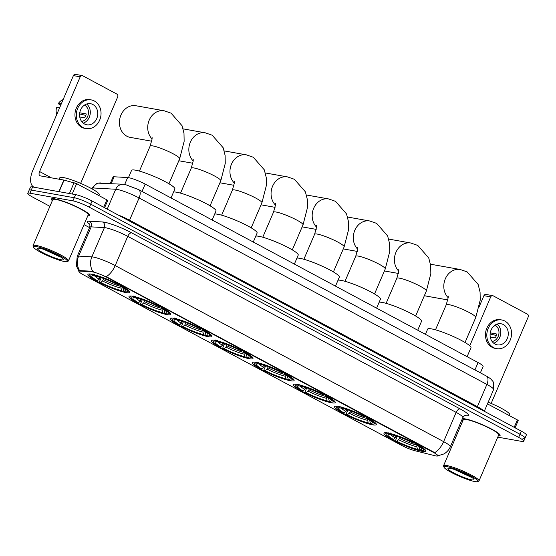 <?xml version="1.0" encoding="UTF-8"?>
<svg xmlns="http://www.w3.org/2000/svg" width="556" height="556" viewBox="0 0 556 556"><rect width="100%" height="100%" fill="white"/><g stroke="black" fill="none" stroke-linecap="round" stroke-linejoin="round"><path stroke-width="0.83" d="M256.101 362.373A22.713 3.239 -156.8 0 0 252.361 362.609A22.713 3.239 -156.8 0 0 266.338 371.992A22.713 3.239 -156.8 0 0 290.364 380.735A22.713 3.239 -156.8 0 0 294.11 380.499A22.713 3.239 -156.8 0 0 280.127 371.116A22.713 3.239 -156.8 0 0 256.101 362.373M132.759 296.244A22.713 3.239 -156.8 0 0 129.013 296.487A22.713 3.239 -156.8 0 0 142.996 305.87A22.713 3.239 -156.8 0 0 167.022 314.613A22.713 3.239 -156.8 0 0 170.761 314.376A22.713 3.239 -156.8 0 0 156.785 304.994A22.713 3.239 -156.8 0 0 132.759 296.244M173.875 318.289A22.713 3.239 -156.8 0 0 170.129 318.525A22.713 3.239 -156.8 0 0 184.112 327.908A22.713 3.239 -156.8 0 0 208.132 336.658A22.713 3.239 -156.8 0 0 211.878 336.422A22.713 3.239 -156.8 0 0 197.894 327.032A22.713 3.239 -156.8 0 0 173.875 318.289M214.984 340.328A22.713 3.239 -156.8 0 0 211.245 340.564A22.713 3.239 -156.8 0 0 225.222 349.953A22.713 3.239 -156.8 0 0 249.248 358.696A22.713 3.239 -156.8 0 0 252.994 358.46A22.713 3.239 -156.8 0 0 239.01 349.078A22.713 3.239 -156.8 0 0 214.984 340.328M297.217 384.411A22.713 3.239 -156.8 0 0 293.478 384.648A22.713 3.239 -156.8 0 0 307.454 394.03A22.713 3.239 -156.8 0 0 331.48 402.78A22.713 3.239 -156.8 0 0 335.226 402.544A22.713 3.239 -156.8 0 0 321.243 393.161A22.713 3.239 -156.8 0 0 297.217 384.411M338.333 406.45A22.713 3.239 -156.8 0 0 334.594 406.693A22.713 3.239 -156.8 0 0 348.57 416.076A22.713 3.239 -156.8 0 0 372.596 424.819A22.713 3.239 -156.8 0 0 376.336 424.582A22.713 3.239 -156.8 0 0 362.359 415.2A22.713 3.239 -156.8 0 0 338.333 406.45M387.727 432.929A22.713 3.239 -156.8 0 0 383.981 433.166A22.713 3.239 -156.8 0 0 397.964 442.548A22.713 3.239 -156.8 0 0 421.983 451.298A22.713 3.239 -156.8 0 0 425.729 451.062A22.713 3.239 -156.8 0 0 411.746 441.679A22.713 3.239 -156.8 0 0 387.727 432.929M91.643 274.205A22.713 3.239 -156.8 0 0 87.897 274.442A22.713 3.239 -156.8 0 0 101.88 283.824A22.713 3.239 -156.8 0 0 125.906 292.574A22.713 3.239 -156.8 0 0 129.645 292.338A22.713 3.239 -156.8 0 0 115.669 282.955A22.713 3.239 -156.8 0 0 91.643 274.205M110.255 183.494L113.021 177.044A12.857 1.835 23.2 0 1 114.112 176.773L127.658 177.559A12.857 1.835 23.2 0 1 128.686 177.691A12.857 1.835 23.2 0 1 145.172 184.092L478.09 362.568A12.857 1.835 23.2 0 1 483.122 366.425L480.377 372.826M92.644 271.905A11.572 1.647 -156.8 0 0 91.719 271.787L79.862 271.106A11.572 1.647 -156.8 0 0 78.889 271.349A11.572 1.647 -156.8 0 0 83.407 274.817L401.251 445.203A11.572 1.647 -156.8 0 0 414.894 450.714L434.722 455.67A11.572 1.647 -156.8 0 0 437.829 455.809A11.572 1.647 -156.8 0 0 433.305 452.341L107.482 277.673A11.572 1.647 -156.8 0 0 92.644 271.905M87.778 215.867A20.78 2.961 -156.8 0 0 89.592 215.443A20.78 2.961 -156.8 0 0 76.797 206.853A20.78 2.961 -156.8 0 0 54.815 198.853A20.78 2.961 -156.8 0 0 51.388 199.069A20.78 2.961 -156.8 0 0 52.333 200.674M498.28 435.932A20.78 2.961 -156.8 0 0 500.094 435.508A20.78 2.961 -156.8 0 0 487.306 426.925A20.78 2.961 -156.8 0 0 465.316 418.918A20.78 2.961 -156.8 0 0 462.307 418.814M461.946 419.662A20.78 2.961 -156.8 0 0 462.835 420.746M78.903 271.3L76.394 265.872L77.201 256.455A17.139 2.446 23.2 0 1 78.653 256.101L91.858 256.865A17.139 2.446 23.2 0 1 93.234 257.039A17.139 2.446 23.2 0 1 115.217 265.58A14.998 7.756 118.2 0 1 106.259 276.652L433.465 451.958L437.85 455.746M434.66 452.709A14.998 7.756 -61.8 0 0 443.625 441.638L115.217 265.58L127.748 236.342A17.139 2.446 -156.8 0 0 105.765 227.8A17.139 2.446 -156.8 0 0 104.389 227.626L91.184 226.869L78.653 256.101A14.998 13.81 93.3 0 0 79.584 270.605L91.962 271.224L93.783 271.808M497.766 437.134L521.57 441.374A12.857 1.835 -156.8 0 0 523.683 441.242L525.024 438.121A12.857 1.835 -156.8 0 0 519.999 434.271L90.739 204.149A12.857 1.835 -156.8 0 0 74.254 197.741L31.254 190.082A12.857 1.835 -156.8 0 0 29.134 190.221A12.857 1.835 -156.8 0 1 31.254 190.082L74.254 197.741A12.857 1.835 -156.8 0 1 90.739 204.149L519.999 434.271A12.857 1.835 -156.8 0 1 525.024 438.121A12.857 1.835 -156.8 0 1 522.904 438.26M523.683 441.242A12.857 1.835 -156.8 0 0 518.658 437.384L89.405 207.27A12.857 1.835 -156.8 0 0 72.919 200.862L29.92 193.203A12.857 1.835 -156.8 0 0 27.8 193.335A12.857 1.835 -156.8 0 0 32.825 197.192L49.901 206.345M84.019 224.638L89.565 227.612M459.305 425.82L460.41 426.41M525.024 438.121L526.358 435A12.857 1.835 -156.8 0 0 521.333 431.15L92.081 201.029A12.857 1.835 -156.8 0 0 75.595 194.621L32.589 186.969A12.857 1.835 -156.8 0 0 30.476 187.101L27.8 193.335M103.687 207.256L106.863 199.84L76.645 183.64L72.197 194.016M34.166 187.247A17.139 8.861 118.2 0 1 33.763 187.059A17.139 8.861 118.2 0 1 32.811 170.338L73.406 75.609A2.141 1.807 -79.9 0 1 75.401 74.365L82.191 75.574A2.141 1.807 100.1 0 0 80.196 76.818L39.601 171.547A4.288 2.217 -61.8 0 0 39.837 175.724A4.288 2.217 -61.8 0 0 40.192 175.849L63.857 180.061L76.645 183.64M80.641 183.369L117.691 96.918A2.141 1.807 100.1 0 0 116.913 94.103L82.649 75.734A2.141 1.807 100.1 0 0 82.191 75.574M106.863 199.84L107.704 200.487L104.591 207.742M92.852 104.5A10.71 9.042 100.1 0 0 90.552 103.694A10.71 9.042 100.1 0 0 80.106 111.256A10.71 9.042 100.1 0 0 84.498 123.988A10.71 9.042 100.1 0 0 86.799 124.787A10.71 9.042 100.1 0 0 97.244 117.226A10.71 9.042 100.1 0 0 92.852 104.5M63.12 99.614A11.141 9.403 100.1 0 0 58.178 103.764L60.833 104.945M81.579 121.396A8.569 7.235 100.1 0 0 88.321 114.223A8.569 7.235 100.1 0 0 84.547 105.119A8.569 7.235 100.1 0 0 84.484 105.084M91.233 99.899L89.87 99.656A14.567 12.295 100.1 0 0 75.665 109.942A14.567 12.295 100.1 0 0 81.635 127.254A14.567 12.295 100.1 0 0 84.762 128.346L86.117 128.589A14.567 12.295 100.1 0 0 100.33 118.303A14.567 12.295 100.1 0 0 94.353 100.99A14.567 12.295 100.1 0 0 91.233 99.899A14.567 12.295 100.1 0 0 77.02 110.185A14.567 12.295 100.1 0 0 82.997 127.498A14.567 12.295 100.1 0 0 86.117 128.589M79.612 113.931L85.867 115.419M56.712 114.564A11.141 9.403 100.1 0 1 56.51 107.662L59.68 107.642M61.348 103.743L58.178 103.764M79.765 116.996L84.595 117.858A8.569 7.235 -79.9 0 0 86.263 113.959L79.751 112.799M83.567 105.786L84.019 105.869A8.569 7.235 -79.9 0 0 83.761 105.626M83.233 123.154A10.71 9.042 100.1 0 0 90.107 114.501A10.71 9.042 100.1 0 0 86.646 104.007M64.336 261.487A18.424 2.627 -156.8 0 0 67.047 261.563A18.424 2.627 -156.8 0 0 57.178 254.231A18.424 2.627 -156.8 0 0 36.543 246.586A18.424 2.627 -156.8 0 0 33.534 247.198A18.424 2.627 -156.8 0 0 46.016 254.94A18.424 2.627 -156.8 0 0 64.336 261.487M67.047 261.563L68.159 261.139A19.279 2.752 -156.8 0 0 68.499 260.854A19.279 2.752 -156.8 0 0 56.629 252.883A19.279 2.752 -156.8 0 0 36.23 245.46A19.279 2.752 -156.8 0 0 33.047 245.662A19.279 2.752 -156.8 0 0 33.082 246.1L33.534 247.198M68.499 260.854L88.209 214.852A19.279 2.752 -156.8 0 0 76.346 206.888A19.279 2.752 -156.8 0 0 55.941 199.458A19.279 2.752 -156.8 0 0 52.764 199.66L33.047 245.662M87.813 215.791A20.565 2.933 -156.8 0 0 89.391 215.36A20.565 2.933 -156.8 0 0 76.735 206.86A20.565 2.933 -156.8 0 0 54.974 198.937A20.565 2.933 -156.8 0 0 51.583 199.152A20.565 2.933 -156.8 0 0 52.361 200.598M98.822 195.531L99.204 194.649A21.427 3.058 -156.8 0 0 86.013 185.794A21.427 3.058 -156.8 0 0 63.349 177.545A21.427 3.058 -156.8 0 0 59.819 177.767L59.193 179.234M39.775 248.317A14.143 2.015 -156.8 0 0 37.69 248.254A14.143 2.015 -156.8 0 0 45.272 253.883A14.143 2.015 -156.8 0 0 61.104 259.756A14.143 2.015 -156.8 0 0 63.419 259.284A14.143 2.015 -156.8 0 0 53.842 253.341A14.143 2.015 -156.8 0 0 39.775 248.317M43.896 249.401L60.354 257.018M56.191 254.474L50.624 251.924M59.826 256.441L46.405 250.263M152.101 138.972A16.068 13.559 -79.9 0 1 149.237 120.103A16.068 13.559 -79.9 0 1 164.173 110.783L135.886 105.744A16.068 13.559 100.1 0 0 120.214 117.087A16.068 13.559 100.1 0 0 126.803 136.178A16.068 13.559 100.1 0 0 130.25 137.381L151.739 141.21M103.882 278.612L102.512 280.947L100.726 282.531A18.424 2.627 -156.8 0 0 121.444 290.586L122.945 291.393L123.925 290.962M97.495 280.801L96.445 280.613A20.398 2.912 -156.8 0 1 90.058 275.825A20.398 2.912 -156.8 0 1 92.338 274.984L93.839 275.79A18.424 2.627 -156.8 0 0 92.164 275.859A18.424 2.627 -156.8 0 0 97.495 280.801L100.421 277.409M171.033 197.957L174.876 188.977A23.567 3.364 -156.8 0 0 160.371 179.24A23.567 3.364 -156.8 0 0 135.442 170.164A23.567 3.364 -156.8 0 0 131.557 170.414L128.45 177.649M122.904 287.716L123.71 290.99L125.204 291.796A20.398 2.912 -156.8 0 0 127.157 291.726L128.269 291.295A21.253 3.03 -156.8 0 0 128.644 290.983A21.253 3.03 -156.8 0 0 128.651 290.614M122.945 291.393A20.398 2.912 -156.8 0 1 99.677 282.351L99.552 281.489L101.192 277.666M89.836 273.976A21.253 3.03 -156.8 0 0 89.572 274.24A21.253 3.03 -156.8 0 0 89.606 274.727L90.058 275.825M127.157 291.726A20.398 2.912 -156.8 0 0 121.104 286.166L121.889 285.464M92.338 274.984L92.025 273.858M123.71 290.99A18.424 2.627 -156.8 0 0 125.684 290.225A18.424 2.627 -156.8 0 0 120.054 285.979L121.104 286.166M99.677 282.351L100.726 282.531M120.054 285.979L119.929 285.082M121.444 290.586L120.84 286.396M94.666 275.422L93.839 275.79M94.291 274.261L94.603 275.387A20.398 2.912 -156.8 0 1 117.872 284.429L118.657 283.734M117.872 284.429L116.823 284.241A18.424 2.627 -156.8 0 0 96.098 276.193L94.603 275.387M144.991 300.65L143.629 302.992L141.836 304.577A18.424 2.627 -156.8 0 0 162.56 312.632L164.055 313.431L165.042 313M138.604 302.839L137.561 302.659A20.398 2.912 -156.8 0 1 131.174 297.863A20.398 2.912 -156.8 0 1 133.454 297.029L134.955 297.828A18.424 2.627 -156.8 0 0 133.28 297.898A18.424 2.627 -156.8 0 0 138.604 302.839L141.53 299.455M212.149 219.995L215.992 211.023A23.567 3.364 -156.8 0 0 201.487 201.286A23.567 3.364 -156.8 0 0 176.551 192.209A23.567 3.364 -156.8 0 0 173.59 191.987M164.02 309.761L164.826 313.035L166.32 313.834A20.398 2.912 -156.8 0 0 168.273 313.765L169.378 313.341A21.253 3.03 -156.8 0 0 169.761 313.021A21.253 3.03 -156.8 0 0 169.768 312.653M164.055 313.431A20.398 2.912 -156.8 0 1 140.793 304.389L140.668 303.527L142.308 299.705M130.952 296.014A21.253 3.03 -156.8 0 0 130.688 296.279A21.253 3.03 -156.8 0 0 130.723 296.765L131.174 297.863M168.273 313.765A20.398 2.912 -156.8 0 0 162.22 308.205L163.005 307.503M133.454 297.029L133.141 295.896M164.826 313.035A18.424 2.627 -156.8 0 0 166.793 312.263A18.424 2.627 -156.8 0 0 161.171 308.017L162.22 308.205M140.793 304.389L141.836 304.577M161.171 308.017L161.045 307.12M162.56 312.632L161.956 308.434M135.782 297.467L134.955 297.828M135.4 296.299L135.72 297.432A20.398 2.912 -156.8 0 1 158.988 306.474L159.774 305.772M158.988 306.474L157.939 306.286A18.424 2.627 -156.8 0 0 137.214 298.231L135.72 297.432M186.107 322.688L184.745 325.031L182.952 326.615A18.424 2.627 -156.8 0 0 203.677 334.67L205.171 335.47L206.158 335.039M179.72 324.885L178.678 324.697A20.398 2.912 -156.8 0 1 172.284 319.909A20.398 2.912 -156.8 0 1 174.57 319.068L176.064 319.867A18.424 2.627 -156.8 0 0 174.396 319.943A18.424 2.627 -156.8 0 0 179.72 324.885L182.646 321.493M253.258 242.041L257.108 233.061A23.567 3.364 -156.8 0 0 242.604 223.324A23.567 3.364 -156.8 0 0 217.667 214.248A23.567 3.364 -156.8 0 0 214.706 214.025M205.136 331.8L205.942 335.073L207.437 335.873A20.398 2.912 -156.8 0 0 209.39 335.81L210.495 335.379A21.253 3.03 -156.8 0 0 210.87 335.066A21.253 3.03 -156.8 0 0 210.884 334.691M205.171 335.47A20.398 2.912 -156.8 0 1 181.909 326.428L181.784 325.573L183.424 321.75M172.061 318.06A21.253 3.03 -156.8 0 0 171.804 318.317A21.253 3.03 -156.8 0 0 171.832 318.81L172.284 319.909M209.39 335.81A20.398 2.912 -156.8 0 0 203.336 330.243L204.121 329.548M174.57 319.068L174.257 317.942M205.942 335.073A18.424 2.627 -156.8 0 0 207.909 334.309A18.424 2.627 -156.8 0 0 202.287 330.062L203.336 330.243M181.909 326.428L182.952 326.615M202.287 330.062L202.162 329.166M203.677 334.67L202.954 332.113L203.072 330.479M176.898 319.505L176.064 319.867M176.516 318.345L176.836 319.471A20.398 2.912 -156.8 0 1 200.097 328.513L200.89 327.818M200.097 328.513L199.055 328.325A18.424 2.627 -156.8 0 0 178.33 320.27L176.836 319.471M227.223 344.734L225.861 347.076L224.068 348.661A18.424 2.627 -156.8 0 0 244.793 356.709L246.287 357.515L247.274 357.084M220.836 346.923L219.787 346.735A20.398 2.912 -156.8 0 1 213.4 341.947A20.398 2.912 -156.8 0 1 215.686 341.106L217.181 341.912A18.424 2.627 -156.8 0 0 215.513 341.982A18.424 2.627 -156.8 0 0 220.836 346.923L223.762 343.532M294.374 264.079L298.224 255.107A23.567 3.364 -156.8 0 0 283.713 245.363A23.567 3.364 -156.8 0 0 258.783 236.286A23.567 3.364 -156.8 0 0 255.823 236.071M246.245 353.845L247.059 357.112L248.553 357.918A20.398 2.912 -156.8 0 0 250.506 357.849L251.611 357.418A21.253 3.03 -156.8 0 0 251.986 357.105A21.253 3.03 -156.8 0 0 252 356.737M246.287 357.515A20.398 2.912 -156.8 0 1 223.019 348.473L222.9 347.611L224.541 343.789M213.177 340.098A21.253 3.03 -156.8 0 0 212.92 340.362A21.253 3.03 -156.8 0 0 212.948 340.849L213.4 341.947M250.506 357.849A20.398 2.912 -156.8 0 0 244.445 352.289L245.238 351.587M215.686 341.106L215.374 339.98M247.059 357.112A18.424 2.627 -156.8 0 0 249.025 356.347A18.424 2.627 -156.8 0 0 243.403 352.101L244.445 352.289M223.019 348.473L224.068 348.661M243.403 352.101L243.271 351.204M244.793 356.709L244.07 354.151L244.188 352.518M218.015 341.544L217.181 341.912M217.632 340.383L217.952 341.509A20.398 2.912 -156.8 0 1 241.214 350.551L242.006 349.856M241.214 350.551L240.171 350.37A18.424 2.627 -156.8 0 0 219.446 342.315L217.952 341.509M268.339 366.772L266.977 369.114L265.184 370.699A18.424 2.627 -156.8 0 0 285.909 378.754L287.403 379.553L288.39 379.122M261.952 368.969L260.903 368.781A20.398 2.912 -156.8 0 1 254.516 363.985A20.398 2.912 -156.8 0 1 256.803 363.151L258.297 363.951A18.424 2.627 -156.8 0 0 256.622 364.02A18.424 2.627 -156.8 0 0 261.952 368.969L264.878 365.577M335.49 286.125L339.341 277.145A23.567 3.364 -156.8 0 0 324.829 267.408A23.567 3.364 -156.8 0 0 299.899 258.331A23.567 3.364 -156.8 0 0 296.932 258.109M287.362 375.884L288.168 379.157L289.669 379.957A20.398 2.912 -156.8 0 0 291.622 379.894L292.727 379.463A21.253 3.03 -156.8 0 0 293.102 379.15A21.253 3.03 -156.8 0 0 293.109 378.775M287.403 379.553A20.398 2.912 -156.8 0 1 264.135 370.511L264.017 369.65L265.657 365.827M254.294 362.137A21.253 3.03 -156.8 0 0 254.036 362.401A21.253 3.03 -156.8 0 0 254.064 362.894L254.516 363.985M291.622 379.894A20.398 2.912 -156.8 0 0 285.562 374.327L286.354 373.632M256.803 363.151L256.483 362.025M288.168 379.157A18.424 2.627 -156.8 0 0 290.142 378.386A18.424 2.627 -156.8 0 0 284.519 374.139L285.562 374.327M264.135 370.511L265.184 370.699M284.519 374.139L284.387 373.243M285.909 378.754L285.186 376.197L285.304 374.556M259.131 363.589L258.297 363.951M258.748 362.429L259.068 363.555A20.398 2.912 -156.8 0 1 282.33 372.596L283.122 371.894M282.33 372.596L281.28 372.409A18.424 2.627 -156.8 0 0 260.562 364.354L259.068 363.555M309.456 388.818L308.094 391.16L306.3 392.738A18.424 2.627 -156.8 0 0 327.025 400.793L328.52 401.599L329.5 401.168M303.069 391.007L302.019 390.819A20.398 2.912 -156.8 0 1 295.632 386.031A20.398 2.912 -156.8 0 1 297.919 385.19L299.413 385.996A18.424 2.627 -156.8 0 0 297.738 386.066A18.424 2.627 -156.8 0 0 303.069 391.007L305.995 387.615M376.607 308.163L380.457 299.184A23.567 3.364 -156.8 0 0 365.945 289.447A23.567 3.364 -156.8 0 0 341.016 280.37A23.567 3.364 -156.8 0 0 338.048 280.154M328.478 397.929L329.284 401.196L330.785 402.002A20.398 2.912 -156.8 0 0 332.738 401.932L333.843 401.502A21.253 3.03 -156.8 0 0 334.219 401.189A21.253 3.03 -156.8 0 0 334.225 400.82M328.52 401.599A20.398 2.912 -156.8 0 1 305.251 392.557L305.133 391.695L306.773 387.873M295.41 384.182A21.253 3.03 -156.8 0 0 295.146 384.446A21.253 3.03 -156.8 0 0 295.18 384.933L295.632 386.031M332.738 401.932A20.398 2.912 -156.8 0 0 326.678 396.372L327.47 395.67M297.919 385.19L297.599 384.064M329.284 401.196A18.424 2.627 -156.8 0 0 331.258 400.431A18.424 2.627 -156.8 0 0 325.628 396.185L326.678 396.372M305.251 392.557L306.3 392.738M325.628 396.185L325.503 395.288M327.025 400.793L326.414 396.602M300.247 385.628L299.413 385.996M299.865 384.467L300.177 385.593A20.398 2.912 -156.8 0 1 323.446 394.635L324.238 393.94M323.446 394.635L322.397 394.447A18.424 2.627 -156.8 0 0 301.679 386.399L300.177 385.593M350.572 410.856L349.21 413.198L347.417 414.783A18.424 2.627 -156.8 0 0 368.135 422.838L369.636 423.637L370.616 423.206M344.185 413.052L343.135 412.865A20.398 2.912 -156.8 0 1 336.748 408.069A20.398 2.912 -156.8 0 1 339.035 407.235L340.529 408.034A18.424 2.627 -156.8 0 0 338.854 408.104A18.424 2.627 -156.8 0 0 344.185 413.052L347.111 409.661M417.723 330.201L421.566 321.229A23.567 3.364 -156.8 0 0 407.062 311.492A23.567 3.364 -156.8 0 0 382.132 302.415A23.567 3.364 -156.8 0 0 379.164 302.193M369.594 419.968L370.4 423.241L371.894 424.04A20.398 2.912 -156.8 0 0 373.854 423.971L374.959 423.547A21.253 3.03 -156.8 0 0 375.335 423.227A21.253 3.03 -156.8 0 0 375.342 422.859M369.636 423.637A20.398 2.912 -156.8 0 1 346.367 414.595L346.249 413.733L347.882 409.911M336.526 406.221A21.253 3.03 -156.8 0 0 336.262 406.485A21.253 3.03 -156.8 0 0 336.297 406.971L336.748 408.069M373.854 423.971A20.398 2.912 -156.8 0 0 367.794 418.411L368.586 417.716M339.035 407.235L338.715 406.102M370.4 423.241A18.424 2.627 -156.8 0 0 372.374 422.47A18.424 2.627 -156.8 0 0 366.745 418.223L367.794 418.411M346.367 414.595L347.417 414.783M366.745 418.223L366.619 417.327M368.135 422.838L367.53 418.64M341.363 407.673L340.529 408.034M340.981 406.505L341.294 407.638A20.398 2.912 -156.8 0 1 364.562 416.68L365.348 415.978M364.562 416.68L363.513 416.493A18.424 2.627 -156.8 0 0 342.795 408.438L341.294 407.638M424.402 295.584A16.068 13.559 100.1 0 0 426.334 296.105L447.823 299.934M399.959 437.336L398.596 439.678L396.803 441.262A18.424 2.627 -156.8 0 0 417.528 449.311L419.022 450.117L420.009 449.686M393.572 439.525L392.529 439.337A20.398 2.912 -156.8 0 1 386.135 434.549A20.398 2.912 -156.8 0 1 388.422 433.708L389.916 434.514A18.424 2.627 -156.8 0 0 388.248 434.583A18.424 2.627 -156.8 0 0 393.572 439.525L396.497 436.133M467.109 356.681L470.96 347.708A23.567 3.364 -156.8 0 0 456.455 337.965A23.567 3.364 -156.8 0 0 431.519 328.888A23.567 3.364 -156.8 0 0 427.633 329.138L425.409 334.33M418.981 446.447L419.794 449.714L421.288 450.52A20.398 2.912 -156.8 0 0 423.241 450.45L424.346 450.019A21.253 3.03 -156.8 0 0 424.721 449.707A21.253 3.03 -156.8 0 0 424.735 449.338M419.022 450.117A20.398 2.912 -156.8 0 1 395.761 441.075L395.636 440.213L397.276 436.39M385.913 432.7A21.253 3.03 -156.8 0 0 385.655 432.964A21.253 3.03 -156.8 0 0 385.683 433.451L386.135 434.549M423.241 450.45A20.398 2.912 -156.8 0 0 417.181 444.89L417.973 444.188M388.422 433.708L388.109 432.582M419.794 449.714A18.424 2.627 -156.8 0 0 421.761 448.949A18.424 2.627 -156.8 0 0 416.138 444.703L417.181 444.89M395.761 441.075L396.803 441.262M416.138 444.703L416.013 443.806M417.528 449.311L416.805 446.753L416.924 445.12M390.75 434.146L389.916 434.514M390.368 432.985L390.687 434.111A20.398 2.912 -156.8 0 1 413.949 443.153L414.741 442.458M413.949 443.153L412.906 442.972A18.424 2.627 -156.8 0 0 392.182 434.917L390.687 434.111M448.178 297.696A16.068 13.559 -79.9 0 1 445.314 278.827A16.068 13.559 -79.9 0 1 460.257 269.507L431.97 264.468A16.068 13.559 100.1 0 0 430.497 264.302M514.196 427.321L517.372 419.912L487.459 403.871M479.293 306.46L483.915 295.674A2.141 1.807 -79.9 0 1 485.909 294.437L492.699 295.646A2.141 1.807 100.1 0 0 490.705 296.883L469.757 345.762M491.15 403.434L528.2 316.99A2.141 1.807 100.1 0 0 527.422 314.168L493.158 295.806A2.141 1.807 100.1 0 0 492.699 295.646M517.372 419.912L518.213 420.551L515.099 427.807M503.361 324.565A10.71 9.042 100.1 0 0 501.06 323.766A10.71 9.042 100.1 0 0 490.614 331.327A10.71 9.042 100.1 0 0 495.007 344.053A10.71 9.042 100.1 0 0 497.3 344.859A10.71 9.042 100.1 0 0 507.753 337.297A10.71 9.042 100.1 0 0 503.361 324.565M492.088 341.46A8.569 7.235 100.1 0 0 498.829 334.288A8.569 7.235 100.1 0 0 495.055 325.184A8.569 7.235 100.1 0 0 494.993 325.149M501.734 319.964L500.379 319.728A14.567 12.295 100.1 0 0 486.173 330.007A14.567 12.295 100.1 0 0 492.143 347.319A14.567 12.295 100.1 0 0 495.271 348.41L496.626 348.654A14.567 12.295 100.1 0 0 510.832 338.368A14.567 12.295 100.1 0 0 504.862 321.055A14.567 12.295 100.1 0 0 501.734 319.964A14.567 12.295 100.1 0 0 487.529 330.25A14.567 12.295 100.1 0 0 493.499 347.563A14.567 12.295 100.1 0 0 496.626 348.654M490.121 333.996L496.376 335.483M490.274 337.061L495.097 337.923A8.569 7.235 -79.9 0 0 496.772 334.024L490.26 332.863M494.075 325.851L494.527 325.934A8.569 7.235 -79.9 0 0 494.263 325.691M493.742 343.219A10.71 9.042 100.1 0 0 500.615 334.566A10.71 9.042 100.1 0 0 497.154 324.072M474.845 481.552A18.424 2.627 -156.8 0 0 477.555 481.635A18.424 2.627 -156.8 0 0 467.679 474.303A18.424 2.627 -156.8 0 0 447.045 466.651A18.424 2.627 -156.8 0 0 444.035 467.269A18.424 2.627 -156.8 0 0 456.525 475.005A18.424 2.627 -156.8 0 0 474.845 481.552M477.555 481.635L478.66 481.204A19.279 2.752 -156.8 0 0 479.001 480.919A19.279 2.752 -156.8 0 0 467.137 472.954A19.279 2.752 -156.8 0 0 446.732 465.525A19.279 2.752 -156.8 0 0 443.556 465.726A19.279 2.752 -156.8 0 0 443.584 466.171L444.035 467.269M479.001 480.919L498.718 434.917A19.279 2.752 -156.8 0 0 486.847 426.952A19.279 2.752 -156.8 0 0 466.449 419.523A19.279 2.752 -156.8 0 0 463.273 419.724L443.556 465.726M498.315 435.855A20.565 2.933 -156.8 0 0 499.9 435.424A20.565 2.933 -156.8 0 0 487.237 426.925A20.565 2.933 -156.8 0 0 465.483 419.009A20.565 2.933 -156.8 0 0 462.196 419.071M509.331 415.596L509.713 414.713A21.427 3.058 -156.8 0 0 488.175 402.197M450.277 468.381A14.143 2.015 -156.8 0 0 448.199 468.326A14.143 2.015 -156.8 0 0 455.781 473.955A14.143 2.015 -156.8 0 0 471.613 479.821A14.143 2.015 -156.8 0 0 473.92 479.348A14.143 2.015 -156.8 0 0 464.343 473.406A14.143 2.015 -156.8 0 0 450.277 468.381M454.398 469.472L470.862 477.083M462.057 419.405A20.565 2.933 -156.8 0 0 462.87 420.663M466.692 474.539L461.132 471.988M470.334 476.513L456.914 470.334M124.725 184.397L127.658 177.559M91.719 271.787L91.962 271.224M79.862 271.106L80.106 270.543M433.305 452.341L433.465 451.958M107.482 277.673L107.649 277.291M142.023 191.438L145.172 184.092M111.207 183.549L114.112 176.773M474.942 369.914L478.09 362.568M460.09 408.903A4.288 2.217 -61.8 0 0 456.156 412.399L127.748 236.342A4.288 2.217 -61.8 0 1 131.682 232.853L460.09 408.903A21.427 3.058 23.2 0 1 464.934 415.554A21.427 3.058 23.2 0 1 464.879 415.54M462.856 417.535A17.139 2.446 -156.8 0 0 456.156 412.399L443.625 441.638A17.139 2.446 23.2 0 1 450.325 446.774L462.856 417.535C464.288 415.777 465.157 415.061 465.455 415.395M92.831 271.439A14.998 13.81 93.3 0 1 91.858 256.865L104.389 227.626A4.288 3.948 -86.7 0 0 102.485 221.955A21.427 3.058 23.2 0 1 131.682 232.853M89.787 224.381A21.427 3.058 23.2 0 1 89.28 221.191L102.485 221.955M518.658 437.384L521.333 431.15M89.405 207.27L92.081 201.029M72.919 200.862L75.595 194.621M29.92 193.203L32.589 186.969M89.28 221.191A4.288 3.948 -86.7 0 1 91.184 226.869A17.139 2.446 -156.8 0 0 89.731 227.223C90.023 224.965 89.94 223.839 89.495 223.859M129.326 220.996A2.141 1.105 118.2 0 1 129.569 220.19L477.368 406.638L486.889 384.418A8.569 4.434 -61.8 0 0 486.41 376.065L490.385 378.58L492.957 381.409L493.485 382.403L493.589 389.561A17.139 2.446 -156.8 0 0 486.889 384.418L139.09 197.971A17.139 2.446 -156.8 0 0 117.107 189.429A17.139 2.446 -156.8 0 0 115.731 189.255L107.211 209.139M117.844 214.845A17.139 2.446 23.2 0 1 129.569 220.19L139.09 197.971A8.569 4.434 -61.8 0 0 138.611 189.61L486.41 376.065M100.692 182.945A8.569 7.895 93.3 0 0 93.047 187.949A17.139 2.446 -156.8 0 0 91.594 188.296L96.862 183.431L97.946 183.139L123.376 184.251A8.569 7.895 93.3 0 0 115.731 189.255L93.047 187.949L92.525 189.158M477.124 407.451A2.141 1.105 118.2 0 1 477.368 406.638A17.139 2.446 23.2 0 1 483.845 411.051M51.319 177.83L39.601 171.547M58.887 191.646L63.857 180.061M80.196 76.818L73.406 75.609M64.079 180.109L59.11 191.688M69.437 193.53L74.115 182.618M152.094 137.283L152.094 139L150.141 146.075A16.068 2.293 23.2 0 1 152.789 145.908A16.068 2.293 23.2 0 1 173.396 153.922A16.068 2.293 23.2 0 1 179.678 158.738L168.954 183.765M103.444 279.633A15.853 2.259 -156.8 0 0 120.735 286.368M98.363 276.784A15.853 2.259 -156.8 0 0 100.205 277.896M122.987 288.432A16.485 2.349 -156.8 0 0 123.932 288.453M102.512 280.947A16.485 2.349 -156.8 0 0 120.728 288.029M94.416 275.533A16.485 2.349 -156.8 0 0 99.281 279.216M193.21 159.322L193.21 161.038L191.257 168.12A16.068 2.293 23.2 0 1 193.905 167.954A16.068 2.293 23.2 0 1 214.512 175.96A16.068 2.293 23.2 0 1 220.795 180.776L210.071 205.81M193.217 161.011A16.068 13.559 -79.9 0 1 190.354 142.148A16.068 13.559 -79.9 0 1 205.289 132.821L183.112 128.874M144.553 301.672A15.853 2.259 -156.8 0 0 161.852 308.413M139.48 298.822A15.853 2.259 -156.8 0 0 141.321 299.941M164.103 310.47A16.485 2.349 -156.8 0 0 165.049 310.491M143.629 302.992A16.485 2.349 -156.8 0 0 161.845 310.067M135.532 297.571A16.485 2.349 -156.8 0 0 140.397 301.262M234.326 181.367L234.326 183.084L232.373 190.159A16.068 2.293 23.2 0 1 235.021 189.992A16.068 2.293 23.2 0 1 255.628 197.999A16.068 2.293 23.2 0 1 261.911 202.822L251.187 227.849M234.326 183.049A16.068 13.559 -79.9 0 1 231.463 164.187A16.068 13.559 -79.9 0 1 246.405 154.86L224.228 150.912M185.669 323.717A15.853 2.259 -156.8 0 0 202.968 330.452M180.596 320.868A15.853 2.259 -156.8 0 0 182.438 321.98M205.22 332.516A16.485 2.349 -156.8 0 0 206.165 332.537M184.745 325.031A16.485 2.349 -156.8 0 0 202.954 332.113M176.648 319.617A16.485 2.349 -156.8 0 0 181.513 323.3M275.442 203.406L275.442 205.122L273.489 212.204A16.068 2.293 23.2 0 1 276.137 212.031A16.068 2.293 23.2 0 1 296.744 220.044A16.068 2.293 23.2 0 1 303.027 224.86L292.303 249.887M275.442 205.095A16.068 13.559 -79.9 0 1 272.579 186.232A16.068 13.559 -79.9 0 1 287.521 176.905L265.337 172.958M226.785 345.756A15.853 2.259 -156.8 0 0 244.077 352.49M221.712 342.906A15.853 2.259 -156.8 0 0 223.554 344.025M246.336 354.554A16.485 2.349 -156.8 0 0 247.281 354.575M225.861 347.076A16.485 2.349 -156.8 0 0 244.07 354.151M217.764 341.655A16.485 2.349 -156.8 0 0 222.629 345.339M316.552 225.451L316.559 227.168L314.606 234.243A16.068 2.293 23.2 0 1 317.254 234.076A16.068 2.293 23.2 0 1 337.86 242.082A16.068 2.293 23.2 0 1 344.143 246.906L333.412 271.933M316.559 227.133A16.068 13.559 -79.9 0 1 313.695 208.271A16.068 13.559 -79.9 0 1 328.638 198.944L306.453 194.996M267.902 367.794A15.853 2.259 -156.8 0 0 285.193 374.535M262.828 364.945A15.853 2.259 -156.8 0 0 264.67 366.063M287.452 376.6A16.485 2.349 -156.8 0 0 288.397 376.614M266.977 369.114A16.485 2.349 -156.8 0 0 285.186 376.197M258.881 363.7A16.485 2.349 -156.8 0 0 263.746 367.384M357.668 247.489L357.675 249.206L355.722 256.281A16.068 2.293 23.2 0 1 358.37 256.114A16.068 2.293 23.2 0 1 378.977 264.128A16.068 2.293 23.2 0 1 385.259 268.944L374.529 293.971M357.675 249.178A16.068 13.559 -79.9 0 1 354.811 230.309A16.068 13.559 -79.9 0 1 369.754 220.989L347.57 217.035M309.018 389.839A15.853 2.259 -156.8 0 0 326.309 396.574M303.944 386.99A15.853 2.259 -156.8 0 0 305.786 388.109M328.568 398.638A16.485 2.349 -156.8 0 0 329.513 398.659M308.094 391.16A16.485 2.349 -156.8 0 0 326.302 398.235M299.997 385.739A16.485 2.349 -156.8 0 0 304.862 389.422M398.784 269.528L398.791 271.245L396.831 278.327A16.068 2.293 23.2 0 1 399.479 278.16A16.068 2.293 23.2 0 1 420.093 286.166A16.068 2.293 23.2 0 1 426.376 290.99L415.645 316.016M398.791 271.217A16.068 13.559 -79.9 0 1 395.928 252.355A16.068 13.559 -79.9 0 1 410.863 243.028L388.686 239.08M350.134 411.878A15.853 2.259 -156.8 0 0 367.426 418.619M345.061 409.028A15.853 2.259 -156.8 0 0 346.902 410.147M369.684 420.677A16.485 2.349 -156.8 0 0 370.63 420.697M349.21 413.198A16.485 2.349 -156.8 0 0 367.419 420.273M341.106 407.784A16.485 2.349 -156.8 0 0 345.978 411.468M448.178 296.007L448.178 297.724L446.225 304.806A16.068 2.293 23.2 0 1 448.873 304.632A16.068 2.293 23.2 0 1 469.479 312.646A16.068 2.293 23.2 0 1 475.762 317.462L465.038 342.489M399.521 438.357A15.853 2.259 -156.8 0 0 416.819 445.092M394.447 435.508A15.853 2.259 -156.8 0 0 396.289 436.627M419.071 447.156A16.485 2.349 -156.8 0 0 420.016 447.177M398.596 439.678A16.485 2.349 -156.8 0 0 416.805 446.753M390.5 434.257A16.485 2.349 -156.8 0 0 395.365 437.94M490.705 296.883L483.915 295.674M437.635 455.864L443.897 453.946C446.822 452.264 448.963 449.873 450.325 446.774M77.201 256.455L89.731 227.223M123.376 184.251L125.079 184.453L138.611 189.61M493.589 389.561L484.283 411.287M89.565 214.97L89.391 215.36M51.75 198.763L51.583 199.152M179.678 158.738L184.147 141.349L183.994 133.384L182.062 125.739L171.074 113.167L164.173 110.783M139.417 171.102L150.141 146.075M220.795 180.776L225.263 163.388L225.11 155.43L223.178 147.778L212.19 135.212L205.289 132.821M192.856 163.249L178.817 160.754M180.533 193.147L191.257 168.12M261.911 202.822L266.38 185.433L266.227 177.468L264.295 169.823L253.3 157.251L246.405 154.86M233.972 185.294L219.933 182.792M221.642 215.186L232.373 190.159M303.027 224.86L307.496 207.471L307.343 199.507L305.404 191.862L294.416 179.289L287.521 176.905M275.088 207.332L261.049 204.83M262.759 237.231L273.489 212.204M344.143 246.906L348.612 229.517L348.459 221.552L346.52 213.907L335.532 201.335L328.638 198.944M316.204 229.378L302.165 226.876M303.875 259.27L314.606 234.243M385.259 268.944L389.728 251.555L389.575 243.591L387.636 235.946L376.648 223.373L369.754 220.989M357.32 251.416L343.281 248.914M344.991 281.315L355.722 256.281M426.376 290.99L430.837 273.594L430.692 265.636L428.752 257.984L417.764 245.418L410.863 243.028M398.437 273.455L384.398 270.96M386.107 303.354L396.831 278.327M475.762 317.462L480.231 300.073L480.078 292.108L478.146 284.464L467.151 271.891L460.257 269.507M435.494 329.833L446.225 304.806M500.066 435.035L499.9 435.424"/></g></svg>
